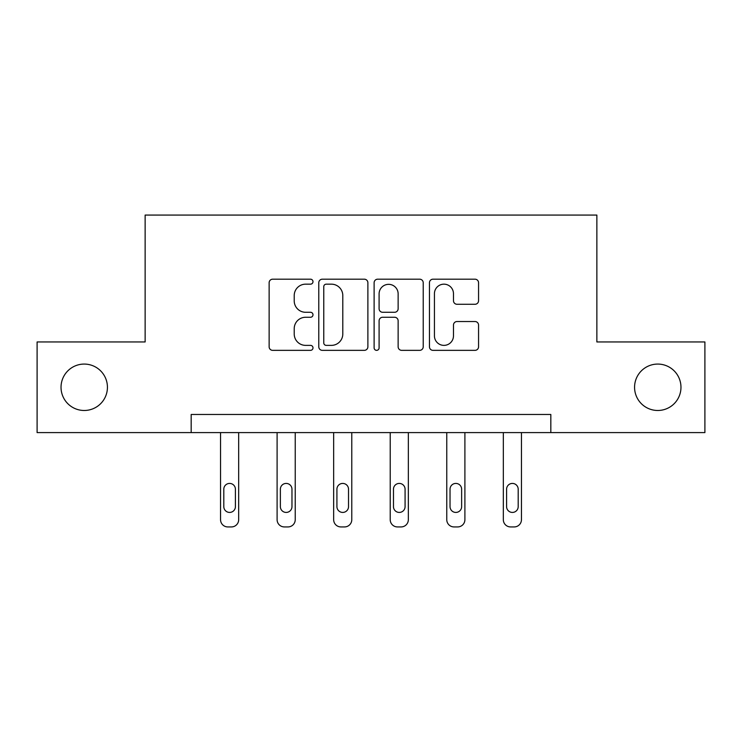 <?xml version="1.0" encoding="UTF-8"?>
<svg xmlns="http://www.w3.org/2000/svg" width="742" height="742" viewBox="0 0 742 742"><rect width="100%" height="100%" fill="white"/><g stroke="black" fill="none" stroke-linecap="round" stroke-linejoin="round"><path stroke-width="1.11" d="M312.994 281.672A2.495 2.495 0 0 0 310.508 279.187L272.694 279.187A3.562 3.562 0 0 0 269.133 282.739L269.133 346.802A3.562 3.562 0 0 0 272.694 350.354L310.508 350.354A2.495 2.495 0 0 0 312.994 347.868A2.495 2.495 0 0 0 310.508 345.373L305.611 345.373A11.39 11.39 0 0 1 294.222 333.983L294.222 328.65A11.39 11.39 0 0 1 305.611 317.261L310.508 317.261A2.495 2.495 0 0 0 312.994 314.766A2.495 2.495 0 0 0 310.508 312.28L305.611 312.28A11.39 11.39 0 0 1 294.222 300.89L294.222 295.557A11.39 11.39 0 0 1 305.611 284.167L310.508 284.167A2.495 2.495 0 0 0 312.994 281.672M634.568 387.278A23.206 23.206 0 0 0 657.774 410.484A23.206 23.206 0 0 0 680.971 387.278A23.206 23.206 0 0 0 657.774 364.072A23.206 23.206 0 0 0 634.568 387.278M61.029 387.278A23.206 23.206 0 0 0 84.226 410.484A23.206 23.206 0 0 0 107.432 387.278A23.206 23.206 0 0 0 84.226 364.072A23.206 23.206 0 0 0 61.029 387.278M475.001 304.276A3.562 3.562 0 0 0 478.562 300.714L478.562 282.739A3.562 3.562 0 0 0 475.001 279.187L433.013 279.187A3.562 3.562 0 0 0 429.451 282.739L429.451 346.802A3.562 3.562 0 0 0 433.013 350.354L475.001 350.354A3.562 3.562 0 0 0 478.562 346.802L478.562 325.089A3.562 3.562 0 0 0 475.001 321.527L457.026 321.527A3.562 3.562 0 0 0 453.473 325.089L453.473 335.857A9.516 9.516 0 0 1 443.948 345.373A9.516 9.516 0 0 1 434.432 335.857L434.432 293.684A9.516 9.516 0 0 1 443.948 284.167A9.516 9.516 0 0 1 453.473 293.684L453.473 300.714A3.562 3.562 0 0 0 457.026 304.276L475.001 304.276M191.176 432.595L37.1 432.595L37.1 341.96L145.135 341.96L145.135 215.069L596.865 215.069L596.865 341.96L704.9 341.96L704.9 432.595L550.824 432.595L550.824 414.472L191.176 414.472L191.176 432.595L550.824 432.595M367.884 282.739A3.562 3.562 0 0 0 364.331 279.187L322.334 279.187A3.562 3.562 0 0 0 318.782 282.739L318.782 346.802A3.562 3.562 0 0 0 322.334 350.354L364.331 350.354A3.562 3.562 0 0 0 367.884 346.802L367.884 282.739M377.669 279.187L419.666 279.187A3.562 3.562 0 0 1 423.218 282.739L423.218 346.802A3.562 3.562 0 0 1 419.666 350.354L401.691 350.354A3.562 3.562 0 0 1 398.139 346.802L398.139 320.822A3.562 3.562 0 0 0 394.577 317.261L382.659 317.261A3.562 3.562 0 0 0 379.097 320.822L379.097 347.868A2.495 2.495 0 0 1 376.602 350.354A2.495 2.495 0 0 1 374.116 347.868L374.116 282.739A3.562 3.562 0 0 1 377.669 279.187M326.248 284.167A2.495 2.495 0 0 0 323.762 286.653L323.762 342.878A2.495 2.495 0 0 0 326.248 345.373L331.414 345.373A11.39 11.39 0 0 0 342.795 333.983L342.795 295.557A11.39 11.39 0 0 0 331.414 284.167L326.248 284.167M398.139 293.86A9.516 9.516 0 0 0 388.613 284.344A9.516 9.516 0 0 0 379.097 293.86L379.097 308.718A3.562 3.562 0 0 0 382.659 312.28L394.577 312.28A3.562 3.562 0 0 0 398.139 308.718L398.139 293.86M238.674 432.595L238.674 519.678A7.253 7.253 0 0 1 231.421 526.931L227.794 526.931A7.253 7.253 0 0 1 220.55 519.678L220.55 432.595M235.409 506.628L235.409 489.228A5.797 5.797 0 0 0 229.612 483.422A5.797 5.797 0 0 0 223.806 489.228L223.806 506.628A5.797 5.797 0 0 0 229.612 512.425A5.797 5.797 0 0 0 235.409 506.628M295.233 432.595L295.233 519.678A7.253 7.253 0 0 1 287.979 526.931L284.353 526.931A7.253 7.253 0 0 1 277.1 519.678L277.1 432.595M291.968 506.628L291.968 489.228A5.797 5.797 0 0 0 286.162 483.422A5.797 5.797 0 0 0 280.365 489.228L280.365 506.628A5.797 5.797 0 0 0 286.162 512.425A5.797 5.797 0 0 0 291.968 506.628M351.782 432.595L351.782 519.678A7.253 7.253 0 0 1 344.538 526.931L340.912 526.931A7.253 7.253 0 0 1 333.659 519.678L333.659 432.595M348.527 506.628L348.527 489.228A5.797 5.797 0 0 0 342.721 483.422A5.797 5.797 0 0 0 336.924 489.228L336.924 506.628A5.797 5.797 0 0 0 342.721 512.425A5.797 5.797 0 0 0 348.527 506.628M408.341 432.595L408.341 519.678A7.253 7.253 0 0 1 401.088 526.931L397.462 526.931A7.253 7.253 0 0 1 390.218 519.678L390.218 432.595M405.076 506.628L405.076 489.228A5.797 5.797 0 0 0 399.279 483.422A5.797 5.797 0 0 0 393.473 489.228L393.473 506.628A5.797 5.797 0 0 0 399.279 512.425A5.797 5.797 0 0 0 405.076 506.628M464.9 432.595L464.9 519.678A7.253 7.253 0 0 1 457.647 526.931L454.021 526.931A7.253 7.253 0 0 1 446.767 519.678L446.767 432.595M461.635 506.628L461.635 489.228A5.797 5.797 0 0 0 455.838 483.422A5.797 5.797 0 0 0 450.032 489.228L450.032 506.628A5.797 5.797 0 0 0 455.838 512.425A5.797 5.797 0 0 0 461.635 506.628M521.45 432.595L521.45 519.678A7.253 7.253 0 0 1 514.206 526.931L510.579 526.931A7.253 7.253 0 0 1 503.326 519.678L503.326 432.595M518.194 506.628L518.194 489.228A5.797 5.797 0 0 0 512.388 483.422A5.797 5.797 0 0 0 506.591 489.228L506.591 506.628A5.797 5.797 0 0 0 512.388 512.425A5.797 5.797 0 0 0 518.194 506.628"/></g></svg>

